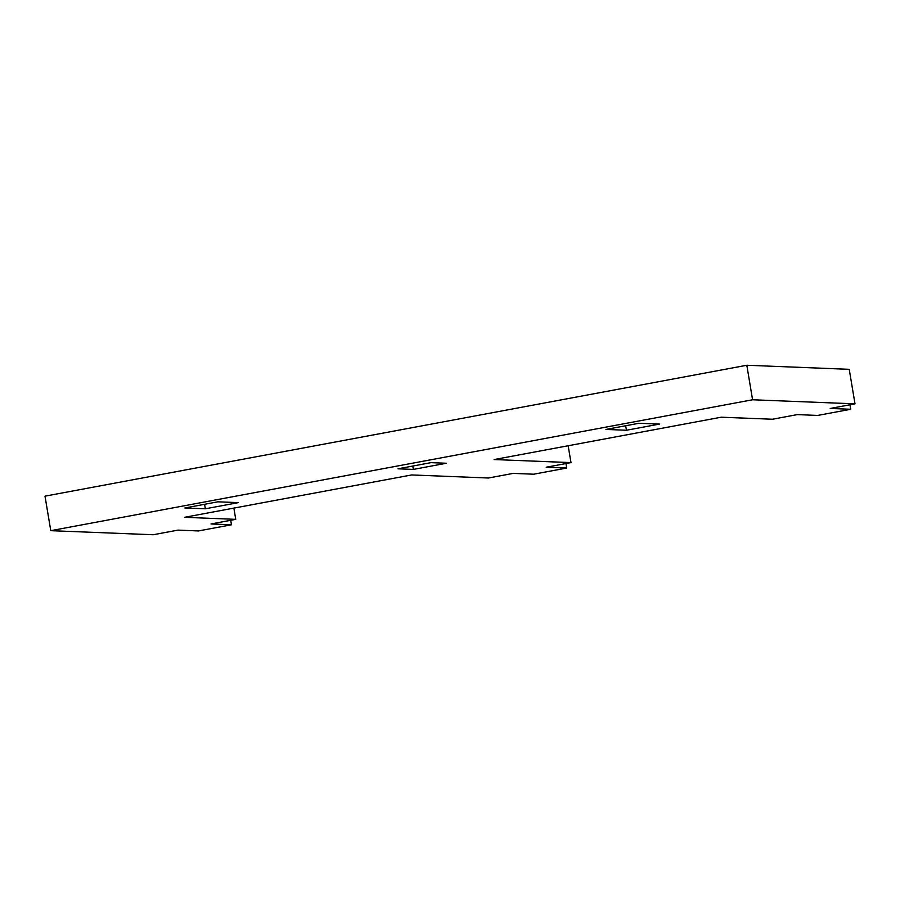 <?xml version="1.0" encoding="UTF-8"?>
<svg xmlns="http://www.w3.org/2000/svg" width="900" height="900" viewBox="0 0 900 900"><rect width="100%" height="100%" fill="white"/><g stroke="black" fill="none" stroke-linecap="round" stroke-linejoin="round"><path stroke-width="1.35" d="M638.977 423.27L659.464 424.091L626.434 430.245L605.947 429.435L638.977 423.27M625.68 425.756L626.434 430.245M205.346 508.793L184.86 507.983L217.89 501.817L238.376 502.627L205.346 508.793L204.593 504.293M446.355 463.252L430.999 462.645L397.969 468.81L413.336 469.418L446.355 463.252M413.336 469.418L412.762 466.043M230.715 520.279L231.469 524.779L198.439 530.944L177.964 530.123L153.191 534.746L50.771 530.674L752.58 399.769L855 403.841L830.227 408.454L850.714 409.275L849.96 404.775M855 403.841L849.229 369.326L746.809 365.254L752.58 399.769M50.771 530.674L45 496.159L746.809 365.254M231.469 524.779L210.982 523.969L235.755 519.345L233.876 508.106M565.942 463.545L566.696 468.045L533.666 474.21L513.18 473.389L488.419 478.012L411.604 474.952L184.545 517.309L235.755 519.345M566.696 468.045L546.21 467.235L570.983 462.611L568.159 445.748M570.983 462.611L494.168 459.551L721.226 417.206L772.436 419.243L797.209 414.619L817.684 415.429L850.714 409.275"/></g></svg>
